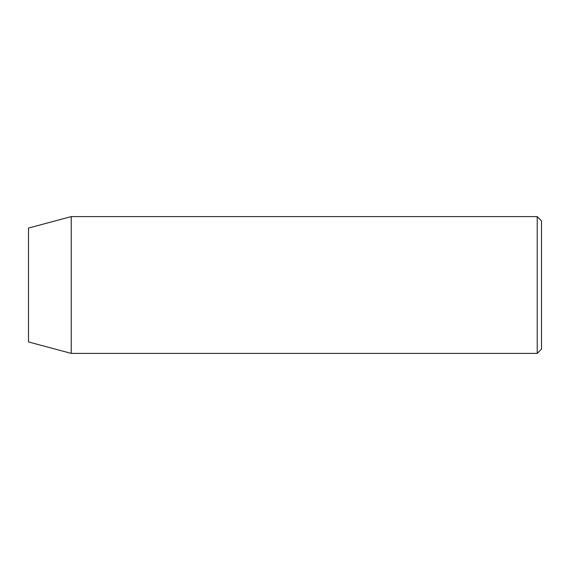 <?xml version="1.0" encoding="UTF-8"?>
<svg xmlns="http://www.w3.org/2000/svg" width="570" height="570" viewBox="0 0 570 570"><rect width="100%" height="100%" fill="white"/><g stroke="black" fill="none" stroke-linecap="round" stroke-linejoin="round"><path stroke-width="0.85" d="M537.225 216.6L541.5 220.875L541.5 349.125L537.225 353.4L537.225 216.6L71.25 216.6L71.25 353.4L537.225 353.4M71.25 216.6L28.5 228.057L28.5 341.943L71.25 353.4"/></g></svg>
